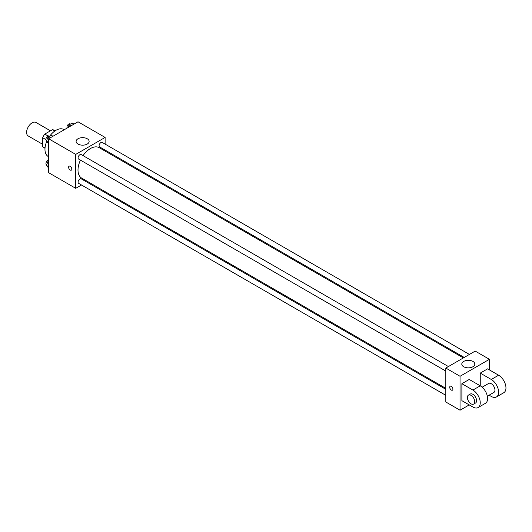 <?xml version="1.0" encoding="UTF-8"?>
<svg xmlns="http://www.w3.org/2000/svg" width="532" height="532" viewBox="0 0 532 532"><rect width="100%" height="100%" fill="white"/><g stroke="black" fill="none" stroke-linecap="round" stroke-linejoin="round"><path stroke-width="0.8" d="M50.46 130.812L36.003 122.466A7.794 4.502 120 0 0 29.998 124.555A7.794 4.502 120 0 0 26.6 132.395A7.794 4.502 120 0 0 28.216 135.959L42.673 144.305M48.066 135.999L44.774 134.097L52.508 129.635A10.055 5.805 120 0 1 53.666 130.047L55.062 130.852M45.027 148.022L42.673 146.666A10.055 5.805 120 0 0 43.611 147.464L45.007 148.268M42.673 146.666L42.673 137.741A10.055 5.805 120 0 1 44.774 134.097M45.965 139.637L42.673 137.741M54.856 130.992L52.508 129.635M46.69 141.525A15.588 8.997 120 0 0 44.967 149.359A15.588 8.997 120 0 0 48.193 156.494L48.638 156.754M64.226 129.761L63.78 129.502A15.588 8.997 120 0 0 49.815 136.019M81.509 184.99L75.73 188.328L48.638 172.687L48.638 138.759L78.024 121.788L105.117 137.429L105.117 144.099M87.561 181.498L86.703 181.991M80.438 160.119A17.556 10.135 120 0 0 78.005 170.047A17.556 10.135 120 0 0 81.642 178.087L445.809 388.333M463.365 357.923L99.205 147.677A17.556 10.135 120 0 0 83.039 155.617M105.117 150.097L105.117 151.088M75.73 188.328L75.73 154.393L105.117 137.429M469.417 354.432L102.224 142.436A2.6 1.503 120 0 0 100.222 143.128A2.6 1.503 120 0 0 99.092 145.741A2.6 1.503 120 0 0 99.63 146.932L464.223 357.431M445.809 389.324L81.216 178.825A2.6 1.503 120 0 0 79.215 179.523A2.6 1.503 120 0 0 78.078 182.137A2.6 1.503 120 0 0 78.616 183.327L445.809 395.323M445.809 371.057L78.616 159.061A2.6 1.503 -60 0 1 78.616 156.062A2.6 1.503 -60 0 1 81.216 154.566L448.409 366.561M75.73 154.393L48.638 138.759M78.011 144.066A6.517 3.764 180 0 1 76.103 141.406A6.517 3.764 180 0 1 82.62 137.648A6.517 3.764 180 0 1 89.13 141.406A6.517 3.764 180 0 1 85.107 144.884A6.517 3.764 180 0 1 78.011 144.066M71.827 169.11A2.274 1.31 60 0 1 71.355 170.147A2.274 1.31 60 0 1 69.08 168.837A2.274 1.31 60 0 1 69.08 166.21A2.274 1.31 60 0 1 70.836 166.822A2.274 1.31 60 0 1 71.827 169.11M71.355 170.147A2.274 1.31 60 0 1 69.087 168.837A2.274 1.31 60 0 1 69.087 166.21M469.224 404.905L460.04 410.212L445.809 401.993L445.809 368.058L475.196 351.093L489.427 359.313L489.427 369.913M48.638 143.773L46.43 141.153L48.02 137.056L51.205 135.221L52.987 136.245M48.638 142.43L46.43 141.153M49.802 138.081L48.02 137.056M49.456 136.225L49.077 136.006A2.6 1.503 120 0 0 47.075 136.704A2.6 1.503 120 0 0 45.938 139.317A2.6 1.503 120 0 0 46.477 140.508L46.643 140.601M68.003 127.574L69.034 124.927L72.212 123.085L73.995 124.116M70.816 125.951L69.034 124.927M70.463 124.096L70.084 123.876A2.6 1.503 120 0 0 68.083 124.574A2.6 1.503 120 0 0 66.952 127.188A2.6 1.503 120 0 0 67.165 128.059M48.638 168.032L46.43 165.419L48.02 161.316L48.638 160.963M48.638 166.689L46.43 165.419M48.638 161.675L48.02 161.316M48.638 160.152A2.6 1.503 120 0 0 45.938 163.577A2.6 1.503 120 0 0 46.477 164.767L46.643 164.867M451.322 390.062A2.274 1.31 -120 0 0 452.459 390.175A2.274 1.31 60 0 1 451.322 390.062A2.274 1.31 60 0 1 449.833 388.061A2.274 1.31 60 0 1 450.185 386.239A2.274 1.31 -120 0 0 449.839 388.061A2.274 1.31 -120 0 0 451.322 390.062M450.185 386.239A2.274 1.31 60 0 1 452.453 387.549A2.274 1.31 60 0 1 452.453 390.175M460.04 410.212L460.04 376.277L445.809 368.058L475.196 351.093M445.809 401.993L445.809 368.058M472.915 361.421A6.517 3.764 180 0 1 474.823 364.081A6.517 3.764 180 0 1 468.306 367.845A6.517 3.764 180 0 1 461.796 364.081A6.517 3.764 180 0 1 465.813 360.61A6.517 3.764 180 0 1 472.915 361.421M460.04 376.277L489.427 359.313M461.882 400.669L461.882 383.698L472.901 390.062A10.387 5.998 60 0 1 479.684 399.219A10.387 5.998 60 0 1 478.095 407.545A10.387 5.998 60 0 1 472.901 407.027L461.882 400.669M478.095 407.545L485.443 403.303A10.387 5.998 -120 0 0 487.033 394.977A10.387 5.998 -120 0 0 480.25 385.82L469.224 379.462L461.882 383.698M472.901 390.062L480.25 385.82L480.25 373.098L487.591 368.856L498.61 375.22A10.387 5.998 60 0 1 505.4 384.37A10.387 5.998 60 0 1 503.811 392.696L496.462 396.939A10.387 5.998 60 0 1 491.269 396.426L489.114 395.183M482.145 387.21L488.669 383.446A5.194 2.999 60 0 1 492.672 384.836A5.194 2.999 60 0 1 494.94 390.062A5.194 2.999 60 0 1 493.862 392.443L487.345 396.207M498.61 375.22L491.269 379.462L480.25 373.098M491.269 379.462A10.387 5.998 60 0 1 498.052 388.613A10.387 5.998 60 0 1 496.462 396.939M468.466 395.11L470.301 394.046A5.194 2.999 60 0 1 474.305 395.436A5.194 2.999 60 0 1 476.572 400.669A5.194 2.999 60 0 1 475.495 403.043L473.66 404.107A5.194 2.999 60 0 1 468.466 401.108A5.194 2.999 60 0 1 468.466 395.11A5.194 2.999 60 0 1 472.469 396.5A5.194 2.999 60 0 1 474.737 401.727A5.194 2.999 60 0 1 473.66 404.107"/></g></svg>
